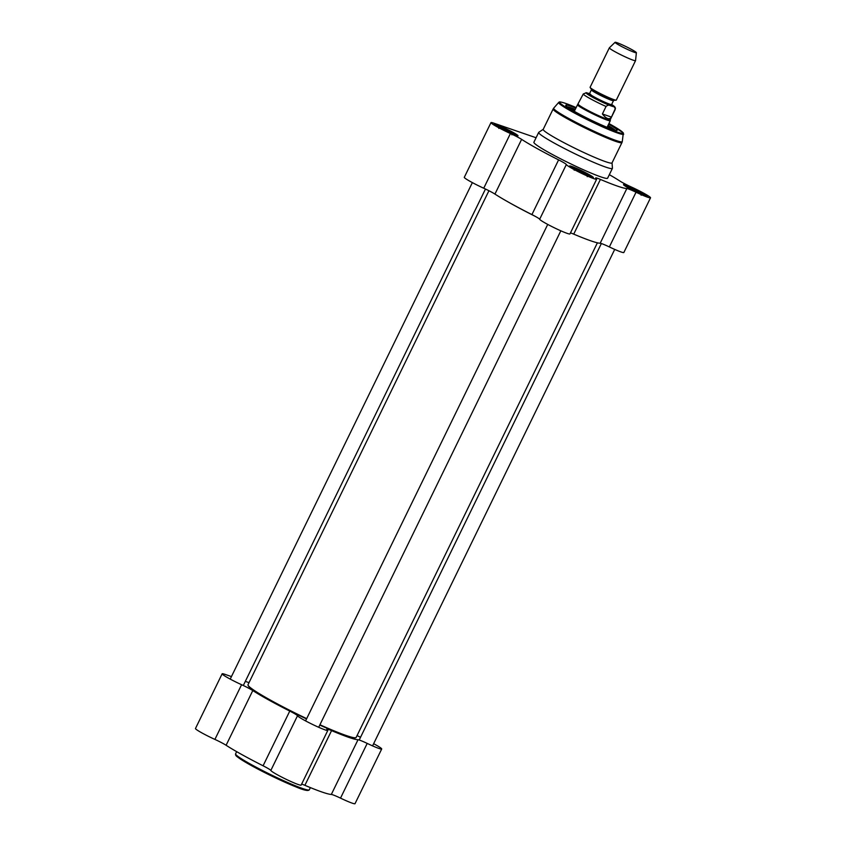 <?xml version="1.0" encoding="UTF-8"?>
<svg xmlns="http://www.w3.org/2000/svg" width="846" height="846" viewBox="0 0 846 846"><rect width="100%" height="100%" fill="white"/><g stroke="black" fill="none" stroke-linecap="round" stroke-linejoin="round"><path stroke-width="1.27" d="M509.186 202.554A60.161 4.822 26 0 0 512.443 204.383A60.161 4.822 26 0 0 535.243 216.343M572.467 233.612A60.161 4.822 26 0 0 575.301 234.797M306.686 718.635A60.161 4.822 -154 0 1 270.614 700.202A60.161 4.822 -154 0 1 248.026 685.133A60.161 4.822 -154 0 1 248.015 684.7L488.935 190.731M597.392 242.823L356.155 737.437A60.161 4.822 -154 0 1 355.806 737.701A60.161 4.822 -154 0 1 319.925 724.758M248.026 685.133L248.185 685.62A59.791 4.79 26 0 0 270.646 700.594A59.791 4.79 26 0 0 306.538 718.941M319.777 725.064A59.791 4.79 26 0 0 355.32 737.871L355.806 737.701M615.084 42.3L609.353 47.831A14.583 1.174 26 0 0 609.332 47.852L590.085 87.307A14.583 1.174 26 0 0 590.148 87.519A14.583 1.174 26 0 0 602.68 94.752A14.583 1.174 26 0 0 616.1 100.177A14.583 1.174 26 0 0 616.3 100.092L635.547 60.637A14.583 1.174 26 0 0 635.558 60.605L636.382 52.685A11.844 0.952 26 0 0 629.022 48.116A11.844 0.952 26 0 0 617.051 42.712A11.844 0.952 26 0 0 615.084 42.3A11.844 0.952 26 0 0 625.3 48.37A11.844 0.952 26 0 0 636.382 52.685M610.685 105.761L612.451 106.374C614.249 106.459 615.148 107.537 615.169 109.599L611.499 117.108C609.353 119.984 606.318 118.937 602.394 113.967L606.053 106.459C607.798 104.999 609.342 104.767 610.685 105.761A15.588 1.248 -154 0 1 592.073 96.962A15.588 1.248 -154 0 1 588.012 93.187L586.035 92.658M589.503 93.705L588.012 93.187M611.499 117.108L602.394 113.967M578.326 104.185A17.777 1.428 26 0 0 578.283 104.238A17.777 1.428 26 0 0 593.628 113.311A17.777 1.428 26 0 0 610.23 119.815L615.465 108.235L614.661 106.659L611.637 104.47M586.415 92.722L583.296 93.948L577.575 104.693A18.231 1.459 26 0 0 577.532 104.745A18.231 1.459 26 0 0 593.268 114.051A18.231 1.459 26 0 0 610.294 120.724A18.231 1.459 26 0 0 610.304 120.65L610.241 119.794M609.332 47.852A14.583 1.174 26 0 0 621.926 55.297A14.583 1.174 26 0 0 635.547 60.637M628.06 188.817L628.779 187.823A8.206 0.656 26 0 0 627.69 187.579M628.779 187.823L629.984 188.848M633.305 190.561L635.346 190.667A8.206 0.656 26 0 0 629.191 187.971M635.346 190.667L637.197 192.454M640.686 194.03L641.543 194.062A8.206 0.656 26 0 0 636.044 191.016M641.543 194.062L641.109 195.257M635.716 190.836L635.357 191.577M574.18 170.215L574.899 169.232A8.206 0.656 26 0 0 573.81 168.989M574.899 169.232L576.115 170.247M579.425 171.96L581.466 172.066A8.206 0.656 26 0 0 575.312 169.369M581.466 172.066L583.317 173.853M586.807 175.429L587.663 175.471A8.206 0.656 26 0 0 582.164 172.415M587.663 175.471L587.23 176.666M581.837 172.235L581.477 172.975M498.812 128.412L499.542 127.418A8.206 0.656 26 0 0 498.442 127.175M499.542 127.418L500.747 128.444M504.068 130.157L506.098 130.263A8.206 0.656 26 0 0 499.944 127.566M506.098 130.263L507.96 132.05M511.449 133.626L512.306 133.657A8.206 0.656 26 0 0 506.807 130.612M512.306 133.657L511.872 134.852M506.468 130.432L506.109 131.172M609.797 128.402A21.414 1.713 26 0 0 610.156 128.275A21.414 1.713 26 0 0 607.692 126.065M574.92 110.086A21.414 1.713 26 0 0 571.663 109.504A21.414 1.713 26 0 0 571.79 109.864M553.136 109.007L543.195 129.385A38.282 3.067 26 0 0 576.263 148.917A38.282 3.067 26 0 0 612.018 162.94L621.947 142.572A38.282 3.067 26 0 1 586.193 128.55A38.282 3.067 26 0 1 553.136 109.007L553.696 108.161A38.155 3.056 26 0 0 586.616 127.693A38.155 3.056 26 0 0 622.275 141.61L621.947 142.572M543.227 129.322L538.775 132.304A41.02 3.289 26 0 0 538.669 132.431A41.02 3.289 26 0 0 574.096 153.359A41.02 3.289 26 0 0 612.398 168.386A41.02 3.289 26 0 0 612.43 168.227L612.049 162.876M538.669 132.431L533.889 142.223A41.02 3.289 26 0 0 569.316 163.162A41.02 3.289 26 0 0 607.618 178.189L612.398 168.386M570.479 232.872A10.935 0.878 -154 0 1 573.725 234.131A63.799 5.118 26 0 0 600.163 243.257A10.935 0.878 -154 0 1 609.353 246.937A16.867 1.354 26 0 0 623.851 252.51L650.532 197.795A16.867 1.354 -154 0 0 631.095 186.892A10.935 0.878 26 0 1 619.896 181.044A63.799 5.118 26 0 0 609.342 174.667M573.725 234.131L600.406 179.426A63.799 5.118 26 0 0 626.844 188.552L600.163 243.257M521.622 139.368A10.935 0.878 26 0 0 510.424 133.52A16.867 1.354 -154 0 1 490.987 122.607L464.295 177.322A16.867 1.354 26 0 0 483.732 188.224A10.935 0.878 -154 0 1 494.942 194.083L521.622 139.368A63.799 5.118 26 0 0 558.603 159.883L531.923 214.598A10.935 0.878 -154 0 1 539.663 219.251A16.867 1.354 26 0 0 554.849 228.039A16.867 1.354 26 0 0 569.971 233.908L596.652 179.204A16.867 1.354 -154 0 1 581.53 173.324A16.867 1.354 -154 0 1 566.344 164.536A10.935 0.878 26 0 0 558.603 159.883M494.942 194.083A63.799 5.118 26 0 0 531.923 214.598M490.987 122.607A16.867 1.354 -154 0 1 493.8 123.156L536.078 137.75M575.862 108.161A28.616 2.295 26 0 0 570.532 106.131A28.616 2.295 26 0 0 565.752 105.401A28.616 2.295 26 0 0 590.466 119.804A28.616 2.295 26 0 0 617.03 130.411A28.616 2.295 26 0 0 608.634 124.14M567.074 106.755A27.347 2.189 -154 0 1 570.902 107.791A27.347 2.189 -154 0 1 575.248 109.43A26.977 2.168 26 0 0 567.275 106.903M614.905 130.136A26.977 2.168 26 0 0 607.999 125.441A27.347 2.189 -154 0 1 615.148 130.199M600.406 179.426A10.935 0.878 26 0 0 595.658 177.924A10.935 0.878 26 0 0 596.049 178.421A16.867 1.354 -154 0 1 596.652 179.204M650.532 197.795A16.867 1.354 -154 0 1 636.033 192.222A10.935 0.878 26 0 0 626.844 188.552M495.661 125.494A12.309 0.983 -154 0 1 496.739 125.821A12.309 0.983 -154 0 1 507.251 130.464A12.309 0.983 -154 0 1 516.145 135.476M496.465 124.637A13.219 1.058 26 0 0 494.265 124.309A13.219 1.058 26 0 0 505.675 130.95A13.219 1.058 26 0 0 517.942 135.857A13.219 1.058 26 0 0 510.434 130.982A13.219 1.058 26 0 0 496.465 124.637M624.898 185.898A12.309 0.983 -154 0 1 625.977 186.226A12.309 0.983 -154 0 1 636.488 190.868A12.309 0.983 -154 0 1 645.392 195.881M625.712 185.041A13.219 1.058 26 0 0 623.502 184.714A13.219 1.058 26 0 0 634.912 191.355A13.219 1.058 26 0 0 647.179 196.261A13.219 1.058 26 0 0 639.682 191.386A13.219 1.058 26 0 0 625.712 185.041M571.018 167.297A12.309 0.983 -154 0 1 572.097 167.635A12.309 0.983 -154 0 1 582.608 172.267A12.309 0.983 -154 0 1 591.513 177.29M571.833 166.44A13.219 1.058 26 0 0 569.622 166.112A13.219 1.058 26 0 0 581.033 172.764A13.219 1.058 26 0 0 593.3 177.66A13.219 1.058 26 0 0 585.802 172.796A13.219 1.058 26 0 0 571.833 166.44M373.636 743.697A16.867 1.354 -154 0 1 381.705 748.985A16.867 1.354 -154 0 1 367.206 743.412A10.935 0.878 26 0 0 358.017 739.742A63.799 5.118 -154 0 1 331.569 730.616A10.935 0.878 26 0 0 326.82 729.115A10.935 0.878 26 0 0 327.222 729.612A16.867 1.354 -154 0 1 327.825 730.394A16.867 1.354 -154 0 1 312.703 724.514A16.867 1.354 -154 0 1 297.517 715.737A10.935 0.878 26 0 0 289.766 711.074A63.799 5.118 -154 0 1 252.785 690.558A10.935 0.878 26 0 0 241.586 684.71A16.867 1.354 -154 0 1 222.149 673.797A16.867 1.354 -154 0 1 224.962 674.347L231.444 676.578M289.766 711.074L263.085 765.789A63.799 5.118 -154 0 1 226.104 745.273L252.785 690.558M358.017 739.742L331.325 794.447A63.799 5.118 -154 0 1 304.888 785.321L331.569 730.616M249.02 682.648L245.329 681.379M331.325 794.447A10.935 0.878 -154 0 1 340.515 798.127A16.867 1.354 26 0 0 355.013 803.7L381.705 748.985M222.149 673.797L195.468 728.512A16.867 1.354 26 0 0 214.905 739.415A10.935 0.878 -154 0 1 226.104 745.273M301.641 784.062A10.935 0.878 -154 0 1 304.888 785.321M263.085 765.789A10.935 0.878 -154 0 1 270.836 770.442A16.867 1.354 26 0 0 286.011 779.229A16.867 1.354 26 0 0 301.144 785.099L327.825 730.394M357.065 735.576A10.935 0.878 26 0 0 360.533 737.278M613.498 100.653L611.605 104.523A12.309 0.983 -154 0 1 600.121 100.008A12.309 0.983 -154 0 1 589.493 93.726L591.375 89.866A12.309 0.983 26 0 0 602.003 96.148A12.309 0.983 26 0 0 613.498 100.653L613.932 100.314A12.669 1.015 -154 0 1 602.267 95.598A12.669 1.015 -154 0 1 591.375 89.316L590.148 87.519M589.165 94.043A13.039 1.047 26 0 0 600.618 101.129A13.039 1.047 26 0 0 611.024 104.544M611.626 104.481A15.588 1.248 -154 0 1 612.451 106.374M583.296 93.948A17.777 1.428 26 0 0 606.053 106.459M625.702 186.406A10.935 0.878 -154 0 1 626.981 186.786A10.935 0.878 -154 0 1 636.742 191.111A10.935 0.878 -154 0 1 644.483 195.574M571.822 167.815A10.935 0.878 -154 0 1 573.102 168.185A10.935 0.878 -154 0 1 582.862 172.521A10.935 0.878 -154 0 1 590.603 176.973M496.465 126.001A10.935 0.878 -154 0 1 497.734 126.382A10.935 0.878 -154 0 1 507.494 130.707A10.935 0.878 -154 0 1 515.246 135.17M623.714 134.154A36.188 2.898 26 0 1 589.905 120.957A36.188 2.898 26 0 1 558.688 102.429C559.64 102.461 557.461 100.769 565.54 103.371L576.147 107.569A35.299 2.834 26 0 0 565.636 103.413A35.299 2.834 26 0 0 573.334 111.556A35.299 2.834 26 0 0 617.77 132.23A35.299 2.834 26 0 0 608.919 123.558L623.333 132.907L622.275 141.61M510.424 133.52L483.732 188.224M609.353 246.937L636.033 192.222M539.663 219.251L566.344 164.536M340.515 798.127L367.206 743.412M241.586 684.71L214.905 739.415M270.836 770.442L297.517 715.737M236.161 754.918A40.1 3.215 26 0 0 270.646 775.528A40.1 3.215 26 0 0 308.124 790.016M310.387 787.605L309.319 789.804A41.02 3.289 -154 0 1 271.016 774.777A41.02 3.289 -154 0 1 235.59 753.839L236.658 751.65M591.375 89.866L591.375 89.316M613.932 100.314L616.1 100.177M590.772 94.519L589.493 93.726M611.605 104.523L611.616 105.063L610.992 104.544M607.079 127.323L610.294 120.724M574.307 111.344L577.532 104.745M644.567 195.595L635.283 190.392L625.628 186.363M590.688 177.004L581.403 171.791L571.759 167.762M515.32 135.191L506.045 129.988L496.391 125.959M614.957 130.157L607.999 125.441M575.227 109.462L567.232 106.871M558.688 102.429L553.696 108.161M472.364 182.609L230.218 679.095M485.467 189.028L243.31 685.503M601.358 243.542L359.201 740.017M614.714 249.411L372.568 745.886M547.732 224.423L305.575 720.898M560.835 230.81L318.688 727.296M309.319 789.804C308.293 791.243 303.693 790.217 295.54 786.717L270.35 775.391L245.382 762.14C233.263 754.547 236.743 755.954 235.611 754.992L235.59 753.839"/></g></svg>
